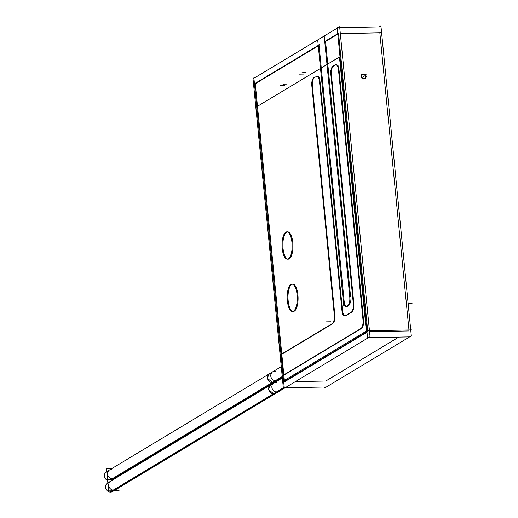 <?xml version="1.0" encoding="UTF-8"?>
<svg xmlns="http://www.w3.org/2000/svg" width="518" height="518" viewBox="0 0 518 518"><rect width="100%" height="100%" fill="white"/><g stroke="black" fill="none" stroke-linecap="round" stroke-linejoin="round"><path stroke-width="0.78" d="M325.777 381.028L398.802 337.108L325.777 381.028L295.351 381.624L325.777 381.028M408.974 329.966L379.843 32.861L340.326 33.638L379.843 32.861L408.974 329.966M287.645 231.85A13.669 5.044 88.9 0 1 292.793 242.586A13.669 5.044 88.9 0 1 288.183 259.181M287.768 259.142A13.669 5.044 88.9 0 1 283.042 248.446A13.669 5.044 88.9 0 1 287.231 231.909M312.471 86.992L334.796 314.724A7.401 2.732 88.9 0 1 333.488 322.934A7.401 2.732 -91.1 0 0 334.796 314.724A7.401 2.732 88.9 0 1 333.488 322.934A7.401 2.732 -91.1 0 0 334.796 314.724L312.471 86.992M312.419 86.5A7.401 2.732 88.9 0 1 314.355 77.681A7.401 2.732 -91.1 0 0 312.419 86.5A7.401 2.732 88.9 0 1 314.355 77.681A7.401 2.732 -91.1 0 0 312.419 86.5M316.498 76.392L314.504 77.59L316.498 76.392M320.059 81.902L342.392 309.628L320.059 81.902A7.401 2.732 -91.1 0 0 316.712 76.263A7.401 2.732 88.9 0 1 317.01 76.133A7.401 2.732 -91.1 0 0 316.712 76.263A7.401 2.732 88.9 0 1 320.059 81.902A7.401 2.732 -91.1 0 0 317.275 76.088M342.437 310.127A7.401 2.732 -91.1 0 0 344.962 315.909A7.401 2.732 88.9 0 1 342.437 310.127A7.401 2.732 -91.1 0 0 345.558 315.876A7.401 2.732 88.9 0 1 345.221 315.941A7.401 2.732 -91.1 0 0 345.558 315.876A7.401 2.732 88.9 0 1 342.437 310.127M351.884 312.101L345.784 315.766L351.884 312.101M352.039 311.998A7.401 2.732 -91.1 0 0 353.813 303.289A7.401 2.732 88.9 0 1 352.039 311.998A7.401 2.732 -91.1 0 0 353.813 303.289A7.401 2.732 88.9 0 1 352.039 311.998M331.488 75.55L353.813 303.289L331.488 75.55M331.436 75.065A7.401 2.732 88.9 0 1 333.365 66.246A7.401 2.732 -91.1 0 0 331.436 75.065A7.401 2.732 88.9 0 1 333.365 66.246A7.401 2.732 -91.1 0 0 331.436 75.065M335.515 64.951L333.521 66.155L335.515 64.951M339.076 70.467L363.5 319.6A7.401 2.732 88.9 0 1 361.57 328.418L283.845 375.161L361.57 328.418L283.845 375.161L284.46 381.384L283.845 375.161L361.57 328.418A7.401 2.732 -91.1 0 0 363.5 319.6A7.401 2.732 88.9 0 1 361.57 328.418A7.401 2.732 -91.1 0 0 363.5 319.6L339.076 70.467A7.401 2.732 -91.1 0 0 335.722 64.828A7.401 2.732 88.9 0 1 336.027 64.692A7.401 2.732 -91.1 0 0 335.722 64.828A7.401 2.732 88.9 0 1 339.076 70.467A7.401 2.732 -91.1 0 0 336.286 64.653M284.499 381.837L367.009 332.213L284.499 381.837M367.748 331.293L338.565 33.676L367.748 331.293M337.781 34.143L325.563 41.492L350.589 296.743L325.563 41.492L337.781 34.143M350.414 301.864A7.401 2.732 88.9 0 1 348.815 305.452A7.401 2.732 88.9 0 0 350.414 301.864M346.464 306.391A7.401 2.732 88.9 0 1 344.088 300.654A7.401 2.732 88.9 0 0 347.442 306.293L348.659 305.562L347.442 306.293A7.401 2.732 88.9 0 1 346.879 306.468M344.043 300.155L319.062 45.403L344.043 300.155M318.279 45.875L255.277 83.767L281.766 353.962L255.277 83.767L318.279 45.875M281.798 354.254L332.867 323.543L281.798 354.254L332.867 323.543L281.798 354.254L283.819 374.877L281.798 354.254M292.897 311.415A13.669 5.044 88.9 0 1 288.163 300.725A13.669 5.044 88.9 0 1 292.359 284.181M292.774 284.123A13.669 5.044 88.9 0 1 297.915 294.859A13.669 5.044 88.9 0 1 293.311 311.454M409.071 330.937L369.554 331.708L409.071 330.937M362.224 74.592A2.389 2.176 59 0 0 363.688 78.982A2.389 2.176 59 0 1 361.234 76.69A2.389 2.176 59 0 1 363.332 74.307A2.389 2.176 59 0 0 362.451 74.475M364.899 78.548A2.389 2.176 59 0 0 365.462 77.849A2.389 2.176 59 0 1 363.688 78.982A2.389 2.176 59 0 0 364.691 78.697M283.359 388.183L273.731 393.971A4.934 4.487 -121 0 0 275.803 393.382L115.844 489.588A4.934 4.487 -121 0 1 113.772 490.177A4.934 4.487 -121 0 1 108.961 486.596A4.934 4.487 -121 0 1 110.761 481.131L282.355 377.933L270.396 385.127L268.356 389.439L274.009 394.114L283.385 388.474M282.252 376.91L272.623 382.698A4.934 4.487 -121 0 0 274.695 382.109L114.737 478.308A4.934 4.487 -121 0 1 112.665 478.897A4.934 4.487 -121 0 1 107.854 475.317A4.934 4.487 -121 0 1 109.654 469.858L281.248 366.653L269.289 373.847L267.249 378.166L272.902 382.841L282.284 377.195M362.432 74.65A2.24 2.04 -121 0 1 365.54 76.606A2.24 2.04 -121 0 0 362.056 74.903A2.24 2.04 -121 0 1 362.302 74.722M364.614 78.568A2.24 2.04 -121 0 1 364.335 78.704A2.24 2.04 -121 0 0 365.54 76.606A2.24 2.04 -121 0 1 364.737 78.483M339.743 27.681L379.26 26.904L380.924 25.9L411.318 335.891L324.695 387.988L324.605 387.024M291.874 241.77A13.669 5.044 88.9 0 1 287.361 259.194A13.669 5.044 88.9 0 1 282.142 247.623M282.304 249.294A13.669 5.044 88.9 0 1 286.823 231.87A13.669 5.044 88.9 0 1 292.035 243.447M410.431 336.428L410.476 336.881L367.547 337.723L337.153 27.726L339.646 26.709L370.04 336.706L283.417 388.798L282.834 382.841L282.012 382.854L368.628 330.762L411.557 329.914L410.78 330.387M282.789 382.388L282.174 376.1M282.155 375.874L253.587 84.544M253.567 84.317L253.024 78.807L253.911 78.276M327.143 386.519L327.188 386.972L284.259 387.814L253.865 77.823L254.688 77.804L337.199 28.186M296.995 294.043A13.669 5.044 88.9 0 1 292.482 311.473A13.669 5.044 88.9 0 1 287.263 299.896M287.432 301.573A13.669 5.044 88.9 0 1 291.945 284.142A13.669 5.044 88.9 0 1 297.164 295.72M334.214 314.238A7.401 2.732 88.9 0 1 332.155 323.64M311.447 81.941L334.719 319.295L311.447 81.941M311.946 86.966A7.401 2.732 -91.1 0 1 313.992 77.603A7.401 2.732 -91.1 0 0 311.946 86.998M351.534 312.004L345.079 315.889L351.521 312.011M353.231 302.803A7.401 2.732 88.9 0 1 351.172 312.205A7.401 2.732 88.9 0 0 353.237 302.842M330.458 70.506L353.729 307.86L330.458 70.506M330.957 75.531A7.401 2.732 -91.1 0 1 333.009 66.168A7.401 2.732 -91.1 0 0 330.963 75.563M335.379 64.731L332.66 66.362M338.591 70.979A7.401 2.732 -91.1 0 0 335.761 64.666A7.401 2.732 -91.1 0 0 335.016 64.964M363.461 324.598L338.06 65.495L363.461 324.598M360.858 328.522A7.401 2.732 -91.1 0 0 362.917 319.12M281.766 376.107L362.594 327.493L281.766 376.107M380.924 32.692L340.313 33.489M338.001 33.534L324.475 41.667M324.236 36.402L350.265 301.864M349.708 296.27A7.401 2.732 88.9 0 1 347.649 305.672M348.012 305.471L346.432 306.423M346.795 306.183A7.401 2.732 88.9 0 1 346.05 306.481A7.401 2.732 88.9 0 1 343.22 300.175M343.764 305.775L317.735 40.313M254.519 84.525L253.172 84.551L319.515 44.652M363.202 74.106A2.389 2.176 -121 0 1 365.125 78.432A2.389 2.176 -121 0 0 363.202 74.106A2.389 2.176 -121 0 1 365.125 78.432A2.389 2.176 -121 0 1 363.649 78.671A2.389 2.176 -121 0 0 365.125 78.432A2.389 2.176 -121 0 1 363.649 78.671M364.588 78.652A2.389 2.176 -121 0 1 362.665 74.333A2.389 2.176 -121 0 0 364.588 78.652A2.389 2.176 -121 0 1 362.665 74.333A2.389 2.176 -121 0 1 364.141 74.087A2.389 2.176 -121 0 0 362.665 74.333A2.389 2.176 -121 0 1 364.141 74.087M342.359 314.704L319.082 77.35L342.359 314.704M341.867 309.673A7.401 2.732 88.9 0 0 344.697 315.954A7.401 2.732 88.9 0 0 345.428 315.663A7.401 2.732 88.9 0 1 344.697 315.954A7.401 2.732 88.9 0 1 341.867 309.641M319.574 82.414A7.401 2.732 -91.1 0 0 316.744 76.101A7.401 2.732 -91.1 0 0 315.999 76.399A7.401 2.732 -91.1 0 1 316.744 76.101A7.401 2.732 -91.1 0 1 319.574 82.375M333.359 322.934L280.244 354.882L333.359 322.934M283.32 387.814L272.811 394.14L275.479 393.576L285.088 387.801L275.803 393.382M276.586 382.446A4.934 4.487 59 0 0 273.918 383.009A4.934 4.487 59 0 0 272.228 388.772A4.934 4.487 59 0 0 277.525 391.996L111.169 492.048A4.934 4.487 59 0 1 105.873 488.824A4.934 4.487 59 0 1 107.563 483.054L273.918 383.009M276.327 392.022L109.971 492.068A4.934 4.487 59 0 0 112.646 491.511L279.001 391.459A4.934 4.487 59 0 1 276.327 392.022M112.788 479.914L107.556 480.011L108.625 490.909L119.049 490.701L118.764 487.826M282.219 376.541L271.704 382.86L274.378 382.303L282.316 377.525L274.695 382.109M275.485 371.173A4.934 4.487 59 0 0 272.811 371.73A4.934 4.487 59 0 0 271.128 377.499A4.934 4.487 59 0 0 276.418 380.724L111.448 479.94M272.811 371.73L106.455 471.781A4.934 4.487 59 0 0 104.435 476.269A4.934 4.487 59 0 0 107.595 480.458M111.538 480.231L277.894 380.186A4.934 4.487 59 0 1 275.22 380.743L110.25 479.959M111.681 468.635L106.449 468.738L107.517 479.636L113.448 479.519M117.664 476.554L117.703 476.955M365.812 76.586A2.24 2.04 59 0 0 361.726 75.641M361.512 78.963L365.844 78.878L365.695 77.37M365.52 75.537L365.397 74.327L364.005 74.352M361.065 74.411L362.581 74.378M362.587 74.378L363.008 74.372M363.532 78.645A2.24 2.04 59 0 0 365.779 76.308M283.365 375.634L281.222 353.807M334.22 314.277A7.401 2.732 88.9 0 1 332.167 323.633M335.366 64.737L332.673 66.356M338.584 70.94A7.401 2.732 -91.1 0 0 335.761 64.666A7.401 2.732 -91.1 0 0 335.029 64.951M360.871 328.516A7.401 2.732 -91.1 0 0 362.924 319.153M282.213 375.841L255.879 107.265L339.458 56.999L366.336 331.138L282.757 381.403L282.239 376.1M292.793 242.586A13.669 5.044 88.9 0 1 289.225 258.864A13.669 5.044 88.9 0 1 283.042 248.446A13.669 5.044 88.9 0 1 286.603 232.168A13.669 5.044 88.9 0 1 292.793 242.586M297.915 294.859A13.669 5.044 88.9 0 1 294.347 311.137A13.669 5.044 88.9 0 1 288.163 300.725A13.669 5.044 88.9 0 1 291.731 284.44A13.669 5.044 88.9 0 1 297.915 294.859M363.455 76.645L365.054 75.68L363.455 76.645M112.827 480.542A4.934 4.487 -121 0 0 108.715 485.45A4.934 4.487 -121 0 0 113.772 490.177L273.731 393.971A4.934 4.487 -121 0 1 268.674 389.251A4.934 4.487 -121 0 1 272.785 384.343M276.929 392.048L110.574 492.1L276.929 392.048M111.726 469.269A4.934 4.487 -121 0 0 107.614 474.171A4.934 4.487 -121 0 0 112.665 478.897L272.623 382.698A4.934 4.487 -121 0 1 267.573 377.972A4.934 4.487 -121 0 1 271.678 373.064M275.822 380.775L110.923 479.946L275.822 380.775M366.453 74.845L364.853 75.803L366.453 74.845M280.568 85.587L284.738 85.502M282.925 84.169L287.095 84.091M412.127 303.678L408.165 303.755M299.585 74.152L303.749 74.068M301.942 72.734L306.106 72.65M326.366 321.866L330.536 321.788M273.731 393.971A4.934 4.487 -121 0 1 268.92 390.397A4.934 4.487 -121 0 1 270.72 384.932M272.623 382.698A4.934 4.487 -121 0 1 267.812 379.118A4.934 4.487 -121 0 1 269.613 373.653"/></g></svg>
